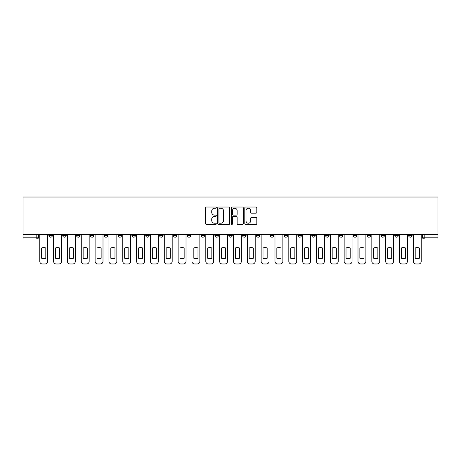<?xml version="1.0" encoding="UTF-8"?>
<svg xmlns="http://www.w3.org/2000/svg" width="461" height="461" viewBox="0 0 461 461"><rect width="100%" height="100%" fill="white"/><g stroke="black" fill="none" stroke-linecap="round" stroke-linejoin="round"><path stroke-width="0.69" d="M216.307 207.634A0.611 0.611 0 0 0 215.702 207.029L206.453 207.029A0.87 0.87 0 0 0 205.577 207.899L205.577 223.568A0.87 0.87 0 0 0 206.453 224.438L215.702 224.438A0.611 0.611 0 0 0 216.307 223.827A0.611 0.611 0 0 0 215.702 223.222L214.503 223.222A2.783 2.783 0 0 1 211.72 220.433L211.72 219.131A2.783 2.783 0 0 1 214.503 216.342L215.702 216.342A0.611 0.611 0 0 0 216.307 215.731A0.611 0.611 0 0 0 215.702 215.126L214.503 215.126A2.783 2.783 0 0 1 211.72 212.337L211.72 211.034A2.783 2.783 0 0 1 214.503 208.245L215.702 208.245A0.611 0.611 0 0 0 216.307 207.634M408.596 234.447L408.596 235.421L412.14 235.421A1.775 1.775 0 0 1 410.365 237.196A1.775 1.775 0 0 1 408.596 235.421L408.596 234.447M325.575 234.447L325.575 235.421L329.125 235.421A1.775 1.775 0 0 1 327.35 237.196A1.775 1.775 0 0 1 325.575 235.421L325.575 234.447M311.74 234.447L311.74 235.421L315.289 235.421A1.775 1.775 0 0 1 313.515 237.196A1.775 1.775 0 0 1 311.74 235.421L311.74 234.447M297.904 234.447L297.904 235.421L301.454 235.421A1.775 1.775 0 0 1 299.679 237.196A1.775 1.775 0 0 1 297.904 235.421L297.904 234.447M270.232 234.447L270.232 235.421L273.782 235.421A1.775 1.775 0 0 1 272.007 237.196A1.775 1.775 0 0 1 270.232 235.421L270.232 234.447M242.561 235.421L242.561 234.447L242.561 235.421A1.775 1.775 0 0 0 244.336 237.196A1.775 1.775 0 0 1 242.561 235.421L246.111 235.421A1.775 1.775 0 0 1 244.336 237.196A1.775 1.775 0 0 0 246.111 235.421L246.111 234.447L246.111 235.421M228.725 235.421L228.725 234.447L228.725 235.421A1.775 1.775 0 0 0 230.5 237.196A1.775 1.775 0 0 1 228.725 235.421L232.275 235.421A1.775 1.775 0 0 1 230.5 237.196M214.889 235.421L214.889 234.447L214.889 235.421A1.775 1.775 0 0 0 216.664 237.196A1.775 1.775 0 0 1 214.889 235.421L218.439 235.421A1.775 1.775 0 0 1 216.664 237.196A1.775 1.775 0 0 0 218.439 235.421L218.439 234.447L218.439 235.421M201.054 234.447L201.054 235.421L204.603 235.421A1.775 1.775 0 0 1 202.828 237.196A1.775 1.775 0 0 1 201.054 235.421L201.054 234.447M187.218 234.447L187.218 235.421L190.768 235.421A1.775 1.775 0 0 1 188.993 237.196A1.775 1.775 0 0 1 187.218 235.421L187.218 234.447M173.382 234.447L173.382 235.421L176.932 235.421A1.775 1.775 0 0 1 175.157 237.196A1.775 1.775 0 0 1 173.382 235.421L173.382 234.447M159.546 235.421L159.546 234.447L159.546 235.421A1.775 1.775 0 0 0 161.321 237.196A1.775 1.775 0 0 1 159.546 235.421L163.096 235.421A1.775 1.775 0 0 1 161.321 237.196M131.875 235.421L131.875 234.447L131.875 235.421A1.775 1.775 0 0 0 133.65 237.196A1.775 1.775 0 0 1 131.875 235.421L135.425 235.421A1.775 1.775 0 0 1 133.65 237.196A1.775 1.775 0 0 0 135.425 235.421L135.425 234.447L135.425 235.421M118.039 235.421L118.039 234.447L118.039 235.421A1.775 1.775 0 0 0 119.814 237.196A1.775 1.775 0 0 1 118.039 235.421L121.589 235.421A1.775 1.775 0 0 1 119.814 237.196A1.775 1.775 0 0 0 121.589 235.421L121.589 234.447L121.589 235.421M104.203 235.421L104.203 234.447L104.203 235.421A1.775 1.775 0 0 0 105.978 237.196A1.775 1.775 0 0 1 104.203 235.421L107.753 235.421A1.775 1.775 0 0 1 105.978 237.196A1.775 1.775 0 0 0 107.753 235.421L107.753 234.447L107.753 235.421M90.368 235.421L90.368 234.447L90.368 235.421A1.775 1.775 0 0 0 92.142 237.196A1.775 1.775 0 0 1 90.368 235.421L93.917 235.421A1.775 1.775 0 0 1 92.142 237.196M76.532 235.421L76.532 234.447L76.532 235.421A1.775 1.775 0 0 0 78.307 237.196A1.775 1.775 0 0 1 76.532 235.421L80.081 235.421A1.775 1.775 0 0 1 78.307 237.196A1.775 1.775 0 0 0 80.081 235.421L80.081 234.447L80.081 235.421M62.696 235.421L62.696 234.447L62.696 235.421A1.775 1.775 0 0 0 64.471 237.196A1.775 1.775 0 0 1 62.696 235.421L66.246 235.421A1.775 1.775 0 0 1 64.471 237.196A1.775 1.775 0 0 0 66.246 235.421L66.246 234.447L66.246 235.421M255.941 213.166A0.87 0.87 0 0 0 256.812 212.296L256.812 207.899A0.87 0.87 0 0 0 255.941 207.029L245.667 207.029A0.87 0.87 0 0 0 244.797 207.899L244.797 223.568A0.87 0.87 0 0 0 245.667 224.438L255.941 224.438A0.87 0.87 0 0 0 256.812 223.568L256.812 218.255A0.87 0.87 0 0 0 255.941 217.385L251.545 217.385A0.87 0.87 0 0 0 250.675 218.255L250.675 220.888A2.328 2.328 0 0 1 248.346 223.222A2.328 2.328 0 0 1 246.018 220.888L246.018 210.573A2.328 2.328 0 0 1 248.346 208.245A2.328 2.328 0 0 1 250.675 210.573L250.675 212.296A0.87 0.87 0 0 0 251.545 213.166L255.941 213.166M437.95 234.447L23.05 234.447L23.05 197.02L437.95 197.02L437.95 238.971L424.201 238.971A1.775 1.775 0 0 1 422.432 237.196L437.95 237.196M229.739 207.899A0.87 0.87 0 0 0 228.869 207.029L218.595 207.029A0.87 0.87 0 0 0 217.725 207.899L217.725 223.568A0.87 0.87 0 0 0 218.595 224.438L228.869 224.438A0.87 0.87 0 0 0 229.739 223.568L229.739 207.899M232.131 207.029L242.405 207.029A0.87 0.87 0 0 1 243.275 207.899L243.275 223.568A0.87 0.87 0 0 1 242.405 224.438L238.009 224.438A0.87 0.87 0 0 1 237.138 223.568L237.138 217.212A0.87 0.87 0 0 0 236.268 216.342L233.352 216.342A0.87 0.87 0 0 0 232.482 217.212L232.482 223.827A0.611 0.611 0 0 1 231.871 224.438A0.611 0.611 0 0 1 231.261 223.827L231.261 207.899A0.87 0.87 0 0 1 232.131 207.029M422.432 234.447L422.432 237.196L422.432 234.447M38.568 234.447L38.568 237.196L38.568 234.447M36.799 234.447L36.799 238.971L23.05 238.971L23.05 237.196L38.568 237.196A1.775 1.775 0 0 1 36.799 238.971A1.775 1.775 0 0 0 38.568 237.196M23.05 234.447L23.05 237.196M412.14 234.447L412.14 235.421L412.14 234.447M398.304 234.447L398.304 235.421A1.775 1.775 0 0 1 396.529 237.196A1.775 1.775 0 0 1 394.754 235.421L398.304 235.421M394.754 234.447L394.754 235.421M384.468 234.447L384.468 235.421A1.775 1.775 0 0 1 382.693 237.196A1.775 1.775 0 0 1 380.919 235.421L384.468 235.421M380.919 234.447L380.919 235.421M370.632 234.447L370.632 235.421A1.775 1.775 0 0 1 368.858 237.196A1.775 1.775 0 0 1 367.083 235.421L370.632 235.421M367.083 234.447L367.083 235.421M356.797 234.447L356.797 235.421A1.775 1.775 0 0 1 355.022 237.196A1.775 1.775 0 0 1 353.247 235.421L356.797 235.421M353.247 234.447L353.247 235.421M342.961 234.447L342.961 235.421A1.775 1.775 0 0 1 341.186 237.196A1.775 1.775 0 0 1 339.411 235.421L342.961 235.421M339.411 234.447L339.411 235.421M329.125 234.447L329.125 235.421A1.775 1.775 0 0 1 327.35 237.196M315.289 234.447L315.289 235.421M301.454 235.421L301.454 234.447L301.454 235.421A1.775 1.775 0 0 1 299.679 237.196M287.618 234.447L287.618 235.421A1.775 1.775 0 0 1 285.843 237.196A1.775 1.775 0 0 1 284.068 235.421A1.775 1.775 0 0 0 285.843 237.196A1.775 1.775 0 0 0 287.618 235.421L284.068 235.421L284.068 234.447M273.782 235.421L273.782 234.447L273.782 235.421A1.775 1.775 0 0 1 272.007 237.196M259.946 234.447L259.946 235.421A1.775 1.775 0 0 1 258.172 237.196A1.775 1.775 0 0 1 256.397 235.421A1.775 1.775 0 0 0 258.172 237.196M256.397 234.447L256.397 235.421L259.946 235.421M232.275 234.447L232.275 235.421L232.275 234.447M204.603 235.421L204.603 234.447L204.603 235.421A1.775 1.775 0 0 1 202.828 237.196M190.768 235.421L190.768 234.447L190.768 235.421A1.775 1.775 0 0 1 188.993 237.196M176.932 235.421L176.932 234.447L176.932 235.421A1.775 1.775 0 0 1 175.157 237.196M163.096 234.447L163.096 235.421L163.096 234.447M149.26 235.421L149.26 234.447L149.26 235.421A1.775 1.775 0 0 1 147.485 237.196A1.775 1.775 0 0 1 145.711 235.421L149.26 235.421A1.775 1.775 0 0 1 147.485 237.196M145.711 234.447L145.711 235.421M93.917 234.447L93.917 235.421L93.917 234.447M52.404 234.447L52.404 235.421A1.775 1.775 0 0 1 50.635 237.196A1.775 1.775 0 0 1 48.86 235.421A1.775 1.775 0 0 0 50.635 237.196A1.775 1.775 0 0 0 52.404 235.421L52.404 234.447M48.86 234.447L48.86 235.421L52.404 235.421M219.551 208.245A0.611 0.611 0 0 0 218.94 208.856L218.94 222.611A0.611 0.611 0 0 0 219.551 223.222L220.813 223.222A2.783 2.783 0 0 0 223.602 220.433L223.602 211.034A2.783 2.783 0 0 0 220.813 208.245L219.551 208.245M237.138 210.619A2.328 2.328 0 0 0 234.81 208.291A2.328 2.328 0 0 0 232.482 210.619L232.482 214.256A0.87 0.87 0 0 0 233.352 215.126L236.268 215.126A0.87 0.87 0 0 0 237.138 214.256L237.138 210.619M41.628 247.978L41.628 258.252A5.544 5.544 0 0 0 45.8 258.252L45.8 247.978A5.544 5.544 0 0 0 41.628 247.978M39.767 234.447L39.767 261.318A2.662 2.662 0 0 0 42.429 263.98L44.999 263.98A2.662 2.662 0 0 0 47.662 261.318L47.662 234.447M55.464 247.978L55.464 258.252A5.544 5.544 0 0 0 59.636 258.252L59.636 247.978A5.544 5.544 0 0 0 55.464 247.978M53.603 234.447L53.603 261.318A2.662 2.662 0 0 0 56.265 263.98L58.835 263.98A2.662 2.662 0 0 0 61.497 261.318L61.497 234.447M69.306 247.978L69.306 258.252A5.544 5.544 0 0 0 73.472 258.252L73.472 247.978A5.544 5.544 0 0 0 69.306 247.978M67.439 234.447L67.439 261.318A2.662 2.662 0 0 0 70.101 263.98L72.671 263.98A2.662 2.662 0 0 0 75.333 261.318L75.333 234.447M83.141 247.978L83.141 258.252A5.544 5.544 0 0 0 87.308 258.252L87.308 247.978A5.544 5.544 0 0 0 83.141 247.978M81.274 234.447L81.274 261.318A2.662 2.662 0 0 0 83.937 263.98L86.507 263.98A2.662 2.662 0 0 0 89.169 261.318L89.169 234.447M96.977 247.978L96.977 258.252A5.544 5.544 0 0 0 101.143 258.252L101.143 247.978A5.544 5.544 0 0 0 96.977 247.978M95.11 234.447L95.11 261.318A2.662 2.662 0 0 0 97.772 263.98L100.342 263.98A2.662 2.662 0 0 0 103.005 261.318L103.005 234.447M110.813 247.978L110.813 258.252A5.544 5.544 0 0 0 114.979 258.252L114.979 247.978A5.544 5.544 0 0 0 110.813 247.978M108.946 234.447L108.946 261.318A2.662 2.662 0 0 0 111.608 263.98L114.178 263.98A2.662 2.662 0 0 0 116.84 261.318L116.84 234.447M124.649 247.978L124.649 258.252A5.544 5.544 0 0 0 128.815 258.252L128.815 247.978A5.544 5.544 0 0 0 124.649 247.978M122.782 234.447L122.782 261.318A2.662 2.662 0 0 0 125.444 263.98L128.014 263.98A2.662 2.662 0 0 0 130.676 261.318L130.676 234.447M138.484 247.978L138.484 258.252A5.544 5.544 0 0 0 142.651 258.252L142.651 247.978A5.544 5.544 0 0 0 138.484 247.978M136.617 234.447L136.617 261.318A2.662 2.662 0 0 0 139.28 263.98L141.855 263.98A2.662 2.662 0 0 0 144.512 261.318L144.512 234.447M152.32 247.978L152.32 258.252A5.544 5.544 0 0 0 156.486 258.252L156.486 247.978A5.544 5.544 0 0 0 152.32 247.978M150.453 234.447L150.453 261.318A2.662 2.662 0 0 0 153.115 263.98L155.691 263.98A2.662 2.662 0 0 0 158.348 261.318L158.348 234.447M166.156 247.978L166.156 258.252A5.544 5.544 0 0 0 170.322 258.252L170.322 247.978A5.544 5.544 0 0 0 166.156 247.978M164.289 234.447L164.289 261.318A2.662 2.662 0 0 0 166.951 263.98L169.527 263.98A2.662 2.662 0 0 0 172.184 261.318L172.184 234.447M179.992 247.978L179.992 258.252A5.544 5.544 0 0 0 184.158 258.252L184.158 247.978A5.544 5.544 0 0 0 179.992 247.978M178.13 234.447L178.13 261.318A2.662 2.662 0 0 0 180.787 263.98L183.363 263.98A2.662 2.662 0 0 0 186.019 261.318L186.019 234.447M193.827 247.978L193.827 258.252A5.544 5.544 0 0 0 197.994 258.252L197.994 247.978A5.544 5.544 0 0 0 193.827 247.978M191.966 234.447L191.966 261.318A2.662 2.662 0 0 0 194.623 263.98L197.199 263.98A2.662 2.662 0 0 0 199.855 261.318L199.855 234.447M207.663 247.978L207.663 258.252A5.544 5.544 0 0 0 211.83 258.252L211.83 247.978A5.544 5.544 0 0 0 207.663 247.978M205.802 234.447L205.802 261.318A2.662 2.662 0 0 0 208.458 263.98L211.034 263.98A2.662 2.662 0 0 0 213.691 261.318L213.691 234.447M221.499 247.978L221.499 258.252A5.544 5.544 0 0 0 225.665 258.252L225.665 247.978A5.544 5.544 0 0 0 221.499 247.978M219.638 234.447L219.638 261.318A2.662 2.662 0 0 0 222.294 263.98L224.87 263.98A2.662 2.662 0 0 0 227.527 261.318L227.527 234.447M235.335 247.978L235.335 258.252A5.544 5.544 0 0 0 239.501 258.252L239.501 247.978A5.544 5.544 0 0 0 235.335 247.978M233.473 234.447L233.473 261.318A2.662 2.662 0 0 0 236.13 263.98L238.706 263.98A2.662 2.662 0 0 0 241.362 261.318L241.362 234.447M249.171 247.978L249.171 258.252A5.544 5.544 0 0 0 253.337 258.252L253.337 247.978A5.544 5.544 0 0 0 249.171 247.978M247.309 234.447L247.309 261.318A2.662 2.662 0 0 0 249.966 263.98L252.542 263.98A2.662 2.662 0 0 0 255.198 261.318L255.198 234.447M263.006 247.978L263.006 258.252A5.544 5.544 0 0 0 267.173 258.252L267.173 247.978A5.544 5.544 0 0 0 263.006 247.978M261.145 234.447L261.145 261.318A2.662 2.662 0 0 0 263.801 263.98L266.377 263.98A2.662 2.662 0 0 0 269.034 261.318L269.034 234.447M276.842 247.978L276.842 258.252A5.544 5.544 0 0 0 281.008 258.252L281.008 247.978A5.544 5.544 0 0 0 276.842 247.978M274.981 234.447L274.981 261.318A2.662 2.662 0 0 0 277.637 263.98L280.213 263.98A2.662 2.662 0 0 0 282.87 261.318L282.87 234.447M290.678 247.978L290.678 258.252A5.544 5.544 0 0 0 294.844 258.252L294.844 247.978A5.544 5.544 0 0 0 290.678 247.978M288.817 234.447L288.817 261.318A2.662 2.662 0 0 0 291.473 263.98L294.049 263.98A2.662 2.662 0 0 0 296.711 261.318L296.711 234.447M304.514 247.978L304.514 258.252A5.544 5.544 0 0 0 308.68 258.252L308.68 247.978A5.544 5.544 0 0 0 304.514 247.978M302.652 234.447L302.652 261.318A2.662 2.662 0 0 0 305.309 263.98L307.885 263.98A2.662 2.662 0 0 0 310.547 261.318L310.547 234.447M318.349 247.978L318.349 258.252A5.544 5.544 0 0 0 322.516 258.252L322.516 247.978A5.544 5.544 0 0 0 318.349 247.978M316.488 234.447L316.488 261.318A2.662 2.662 0 0 0 319.145 263.98L321.72 263.98A2.662 2.662 0 0 0 324.383 261.318L324.383 234.447M332.185 247.978L332.185 258.252A5.544 5.544 0 0 0 336.351 258.252L336.351 247.978A5.544 5.544 0 0 0 332.185 247.978M330.324 234.447L330.324 261.318A2.662 2.662 0 0 0 332.986 263.98L335.556 263.98A2.662 2.662 0 0 0 338.218 261.318L338.218 234.447M346.021 247.978L346.021 258.252A5.544 5.544 0 0 0 350.187 258.252L350.187 247.978A5.544 5.544 0 0 0 346.021 247.978M344.16 234.447L344.16 261.318A2.662 2.662 0 0 0 346.822 263.98L349.392 263.98A2.662 2.662 0 0 0 352.054 261.318L352.054 234.447M359.857 247.978L359.857 258.252A5.544 5.544 0 0 0 364.023 258.252L364.023 247.978A5.544 5.544 0 0 0 359.857 247.978M357.995 234.447L357.995 261.318A2.662 2.662 0 0 0 360.658 263.98L363.228 263.98A2.662 2.662 0 0 0 365.89 261.318L365.89 234.447M373.692 247.978L373.692 258.252A5.544 5.544 0 0 0 377.859 258.252L377.859 247.978A5.544 5.544 0 0 0 373.692 247.978M371.831 234.447L371.831 261.318A2.662 2.662 0 0 0 374.493 263.98L377.063 263.98A2.662 2.662 0 0 0 379.726 261.318L379.726 234.447M387.528 247.978L387.528 258.252A5.544 5.544 0 0 0 391.694 258.252L391.694 247.978A5.544 5.544 0 0 0 387.528 247.978M385.667 234.447L385.667 261.318A2.662 2.662 0 0 0 388.329 263.98L390.899 263.98A2.662 2.662 0 0 0 393.561 261.318L393.561 234.447M401.364 247.978L401.364 258.252A5.544 5.544 0 0 0 405.536 258.252L405.536 247.978A5.544 5.544 0 0 0 401.364 247.978M399.503 234.447L399.503 261.318A2.662 2.662 0 0 0 402.165 263.98L404.735 263.98A2.662 2.662 0 0 0 407.397 261.318L407.397 234.447M415.2 247.978L415.2 258.252A5.544 5.544 0 0 0 419.372 258.252L419.372 247.978A5.544 5.544 0 0 0 415.2 247.978M413.338 234.447L413.338 261.318A2.662 2.662 0 0 0 416.001 263.98L418.571 263.98A2.662 2.662 0 0 0 421.233 261.318L421.233 234.447M424.201 234.447L424.201 238.971"/></g></svg>
